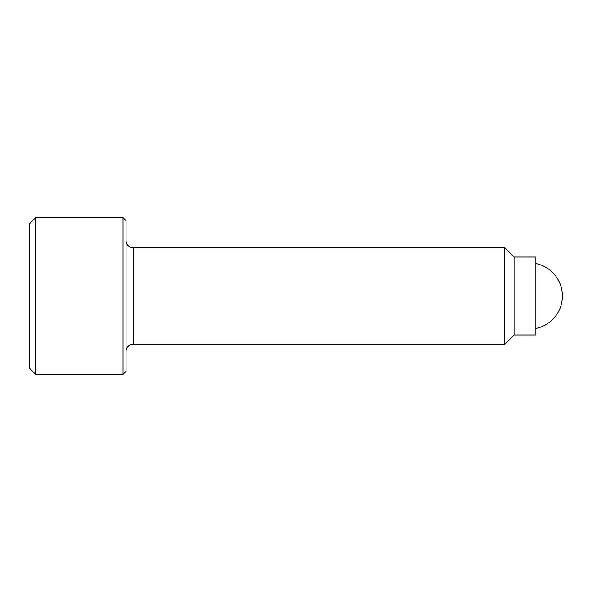<?xml version="1.0" encoding="UTF-8"?>
<svg xmlns="http://www.w3.org/2000/svg" width="592" height="592" viewBox="0 0 592 592"><rect width="100%" height="100%" fill="white"/><g stroke="black" fill="none" stroke-linecap="round" stroke-linejoin="round"><path stroke-width="0.89" d="M35.624 217.649L29.6 223.672L29.6 368.328L35.624 374.351L123.018 374.351L126.037 371.339L126.037 220.661L123.018 217.649L35.624 217.649L35.624 374.351M133.267 247.782L133.267 344.218L504.813 344.218L514.063 334.968L535.878 334.968L535.878 257.032L514.063 257.032L504.813 247.782L133.267 247.782L130.344 247.167C127.606 245.813 126.163 243.608 126.037 240.552M514.063 334.968L514.063 257.032M504.813 344.218L504.813 247.782M123.018 374.351L123.018 217.649M133.267 344.218L130.714 344.685C127.754 345.972 126.192 348.229 126.037 351.448M535.878 328.479A33.152 33.152 0 0 0 535.878 263.521"/></g></svg>
